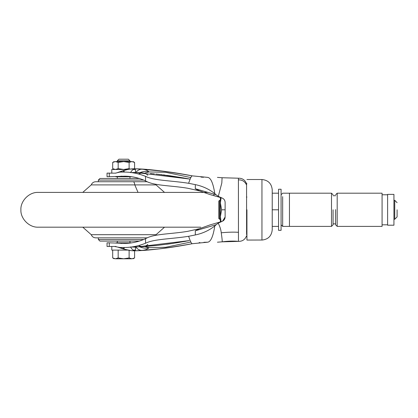 <?xml version="1.0" encoding="UTF-8"?>
<svg xmlns="http://www.w3.org/2000/svg" width="418" height="418" viewBox="0 0 418 418"><rect width="100%" height="100%" fill="white"/><g stroke="black" fill="none" stroke-linecap="round" stroke-linejoin="round"><path stroke-width="0.63" d="M117.322 242.827L117.322 241.087L123.697 241.087M197.333 192.405L200.703 192.405M139.46 241.087L99.933 241.087L98.355 239.509L143.766 239.509M143.766 180.074L98.355 180.074L99.933 178.491L139.46 178.491M147.335 237.847L95.712 237.847C93.559 237.732 92.064 236.677 91.239 234.686L82.764 227.178M164.52 227.178L156.05 234.686L91.239 234.686M200.703 227.178L38.289 227.178C29.197 227.674 20.409 218.588 20.9 209.888C20.299 201.147 29.114 191.893 38.289 192.405L46.586 192.405M207.971 192.405L38.294 192.405M147.335 181.736L95.712 181.736C93.559 181.851 92.064 182.901 91.239 184.897L156.05 184.897L155.778 184.275M164.52 192.405L156.05 184.897M397.1 209.789C397.1 200.619 397.1 200.619 397.1 209.789C397.1 200.619 397.1 200.619 397.1 209.789L397.1 216.905L394.728 219.272L394.728 200.306L397.1 202.678M219.591 200.374L219.591 219.272L220.38 219.272M219.591 209.789L219.591 205.541M219.591 219.272L218.802 218.483L218.802 201.115M218.802 201.162L218.802 209.789M382.083 196.115L382.083 194.772L387.617 194.772M281.079 224.806L282.657 226.389L289.455 226.389L289.455 193.194L282.657 193.194L281.079 194.772M281.079 189.281L281.079 230.339L278.55 230.339L278.55 189.239L281.079 189.239M246.933 209.789L246.933 239.969M337.19 226.347L337.19 193.194L335.612 194.772M382.083 226.389L337.19 226.389L335.612 224.806L335.612 209.601M289.455 226.389L331.5 226.389L333.083 224.806L333.083 209.789M331.5 226.384L331.5 193.194L333.083 194.772M278.55 209.789L272.228 209.789L272.228 229.785L272.228 189.793L272.228 193.194L278.55 193.194M382.083 209.789L382.083 226.389L382.083 193.194L337.19 193.194M393.939 225.203L393.939 194.38L387.617 194.38L387.617 225.203L393.939 225.203L387.617 225.203M393.939 194.38L387.617 194.38M220.38 221.916L220.38 197.505M221.075 221.718L220.38 216.634L221.603 209.789L220.38 202.944L221.117 197.714M272.228 226.389L278.55 226.389M225.124 209.789L221.603 209.789M246.599 234.608L246.568 183.711C245.042 179.97 242.346 178.141 238.469 178.214L222.083 177.734L221.812 183.016L218.306 196.371L221.796 197.907C223.912 198.722 225.02 200.232 225.124 202.432C225.009 200.175 223.865 198.654 221.681 197.876L209.862 194.522L199.553 190.901L195.31 188.743L216.075 194.746L218.306 196.371M246.531 184.97C244.875 181.438 242.174 179.74 238.412 179.881L238.464 241.364C242.341 241.442 245.042 239.608 246.568 235.867L246.933 235.872M127.521 250.1L111.789 250.1L111.789 246.463L115.587 246.463L107.045 246.463L107.045 242.827L109.27 242.827L109.27 246.463M218.238 196.329L217.992 196.826L221.655 197.866M222.564 221.19L225.124 217.01M238.412 179.881L238.469 178.214M225.124 202.432L225.124 216.979C225.03 219.126 223.964 220.62 221.927 221.462L218.201 223.175C219.952 226.582 220.965 229.785 221.242 232.784C222.089 238.479 222.376 241.499 222.099 241.839L217.428 242.194M218.201 223.175L216.284 224.638L195.31 230.804L199.355 228.724L210.113 224.879L221.66 221.55M209.862 194.522L217.992 196.826M117.542 172.54L123.488 170.56L119.83 172.096L115.358 173.156L107.045 173.12L107.045 176.757L124.815 176.197C131.811 176.229 138.724 177.796 145.548 180.905C153.881 185.848 170.33 185.352 187.666 188.236L199.553 190.901M199.355 228.724L187.661 231.347C170.288 234.232 153.881 233.73 145.548 238.678C138.724 241.782 131.811 243.354 124.794 243.386L109.27 242.827M131.534 242.827L116.037 242.827L121.91 243.428M147.82 175.226C146.645 173.851 144.675 173.052 141.911 172.822L135.322 172.43L189.631 179.045M131.127 172.571L135.322 172.43L131.221 172.587M188.926 178.909L184.845 178.152M183.91 177.984L169.698 175.722M169.327 175.67L166.542 175.288M165.241 175.121L163.203 174.865M161.865 174.703L160.778 174.572M159.598 174.437L155.809 174.024M153.73 173.81L152.941 173.736M150.344 173.491L152.465 173.689M131.221 246.996L141.911 246.756L159.112 245.199M166.542 244.29L170.722 243.715M170.748 243.71L179.588 242.341M183.648 241.646L186.172 241.186M186.977 241.04L189.025 240.653M189.276 240.606L135.322 247.148L131.121 247.007M138.588 245.601L141.911 246.756C144.68 246.531 146.65 245.727 147.826 244.347M115.802 176.762L131.539 176.757M116.037 176.757L121.904 176.156M138.588 173.977L141.911 172.822M144.947 246.536L149.017 247.649C145.809 248.511 142.663 248.203 139.581 246.724M145.548 238.678L145.548 243.239C138.154 246.192 130.677 247.618 123.122 247.513L119.825 247.487L123.404 248.814C127.584 250.293 131.623 250.952 135.51 250.779L142.157 250.382C145.265 250.136 147.549 249.222 149.017 247.649L165.606 247.278L190.838 242.027M139.57 172.859C142.653 171.375 145.798 171.061 149.007 171.923L144.947 173.042M190.838 177.556L165.606 172.3L149.007 171.923C147.544 170.351 145.26 169.442 142.162 169.196L135.51 168.799C131.613 168.632 127.568 169.29 123.367 170.779L123.111 172.07C130.662 171.96 138.139 173.386 145.548 176.344L145.548 180.905M119.825 247.487L114.495 246.463L116.037 246.463M119.83 172.096L123.111 172.07M145.548 243.239C154.153 238.897 170.983 239.101 188.638 236.295L195.31 234.953C202.599 233.443 209.094 230.449 214.789 225.981C213.18 236.337 210.829 241.745 207.736 242.194L192.322 243.71C166.913 248.24 147.977 250.596 135.51 250.779C133.619 250.81 131.952 249.53 130.515 246.944M130.515 172.639C131.952 170.048 133.619 168.773 135.51 168.799C147.977 168.982 166.918 171.338 192.322 175.868L207.736 177.389C210.829 177.838 213.18 183.241 214.789 193.602C209.021 189.098 202.526 186.104 195.31 184.625L188.638 183.288C170.92 180.477 154.085 180.665 145.548 176.344M142.162 250.382L157.565 249.029C167.257 248.073 178.841 246.301 192.322 243.71C172.916 247.388 156.196 249.614 142.157 250.382C139.737 250.486 137.59 249.327 135.719 246.902M123.122 247.513L123.519 249.034L130.792 250.628L135.51 250.779M123.733 248.924L124.59 247.498M192.447 243.689L192.322 243.71C191.496 243.772 190.268 241.301 188.638 236.295M135.719 172.681C137.59 170.257 139.737 169.097 142.162 169.196L164.211 171.323C172.577 172.331 181.95 173.846 192.322 175.868C191.496 175.811 190.268 178.282 188.638 183.288M124.569 172.085L123.707 170.664M199.083 242.67L199.935 242.581M203.895 242.288L207.736 242.194M192.322 175.868C172.927 172.195 156.207 169.969 142.162 169.196M207.736 177.389L207.438 177.384M203.514 177.274L200.995 177.096M216.284 224.638L214.789 225.981M115.587 173.12L116.037 173.12M213.786 194.083L214.026 195.702M214.789 193.602L216.075 194.746M124.031 161.578L129.967 161.578L129.967 160.789L123.9 160.789M123.587 160.789L117.322 160.789L117.322 161.578M119.135 159.211L128.383 159.211L129.967 160.789M124.235 159.211L123.603 159.211M111.789 173.12L111.789 169.483L127.521 169.483M133.19 169.483L135.5 169.483L135.5 172.441M133.19 250.1L135.5 250.1L135.5 247.142M129.967 161.578L131.858 161.578C133.535 161.578 133.535 161.578 131.858 161.578L115.431 161.578C113.753 161.578 113.753 161.578 115.431 161.578L112.693 162.424L112.693 168.637L114.161 169.483M134.596 168.637L134.596 162.424L131.858 161.578L129.12 162.424L123.644 161.578L118.169 162.424L115.431 161.578M129.951 169.055L129.12 168.637L123.644 169.483L118.169 168.637L115.431 169.483L112.693 168.637M129.12 168.637L129.12 162.424M118.169 168.637L118.169 162.424M134.596 250.81L134.596 257.943L131.858 258.789C133.535 258.789 133.535 258.789 131.858 258.789L115.431 258.789C113.753 258.789 113.753 258.789 115.431 258.789L112.693 257.943L112.693 250.1M131.858 258.789L129.12 257.943L123.644 258.789L118.169 257.943L115.431 258.789M118.169 257.943L118.169 250.1M129.12 257.943L129.12 250.1M134.596 250.706L134.596 250.1M98.355 181.736L98.355 180.074L99.353 180.074M133.269 181.736C134.011 181.851 134.523 182.906 134.81 184.897L138.018 192.405M282.657 226.347L282.657 196.622M261.95 239.969L261.95 179.552M261.95 240.021L246.933 240.063M246.933 197.056L246.448 197.056M246.933 231.786L246.5 231.786M238.464 241.358C233.437 240.893 227.982 241.055 222.099 241.839L238.469 241.369M238.349 232.298C233.537 231.985 227.831 232.147 221.242 232.784M109.27 173.12L109.27 176.757M195.31 230.804L195.31 234.953M195.31 184.625L195.31 188.743M98.355 239.509L98.355 237.847M156.05 234.686L155.778 235.303M82.764 192.405L91.239 184.897M393.939 200.306L394.728 200.306M394.728 219.272L393.939 219.272M218.802 201.095L219.591 200.306L220.38 200.306M387.617 224.806L382.083 224.806M335.612 223.86L333.083 223.86M333.083 195.723L335.612 195.723M272.228 189.793C271.595 183.575 268.168 180.153 261.95 179.521L246.933 179.521M261.95 240.063C268.168 239.43 271.595 236.003 272.228 229.785M331.5 193.194L289.455 193.194M246.933 183.711L246.568 183.711M153.171 173.757L154.467 173.883M157.466 174.196L184.171 178.031M184.735 178.131L188.92 178.909M141.911 246.756L156.405 245.497M156.792 245.455L172.712 243.428L186.397 241.144M187.086 241.019L189.061 240.643M123.488 170.56L129.235 169.165L135.51 168.799M117.547 247.038L123.519 249.034M222.083 177.734L217.428 177.389M117.322 160.789L118.9 159.211M117.322 176.757L117.322 178.491M129.967 176.757L129.967 178.491M129.967 241.087L129.967 242.827M114.161 161.578L112.693 162.424M134.596 162.424L133.128 161.578M112.693 257.943L114.161 258.789M134.596 257.943L133.128 258.789"/></g></svg>
